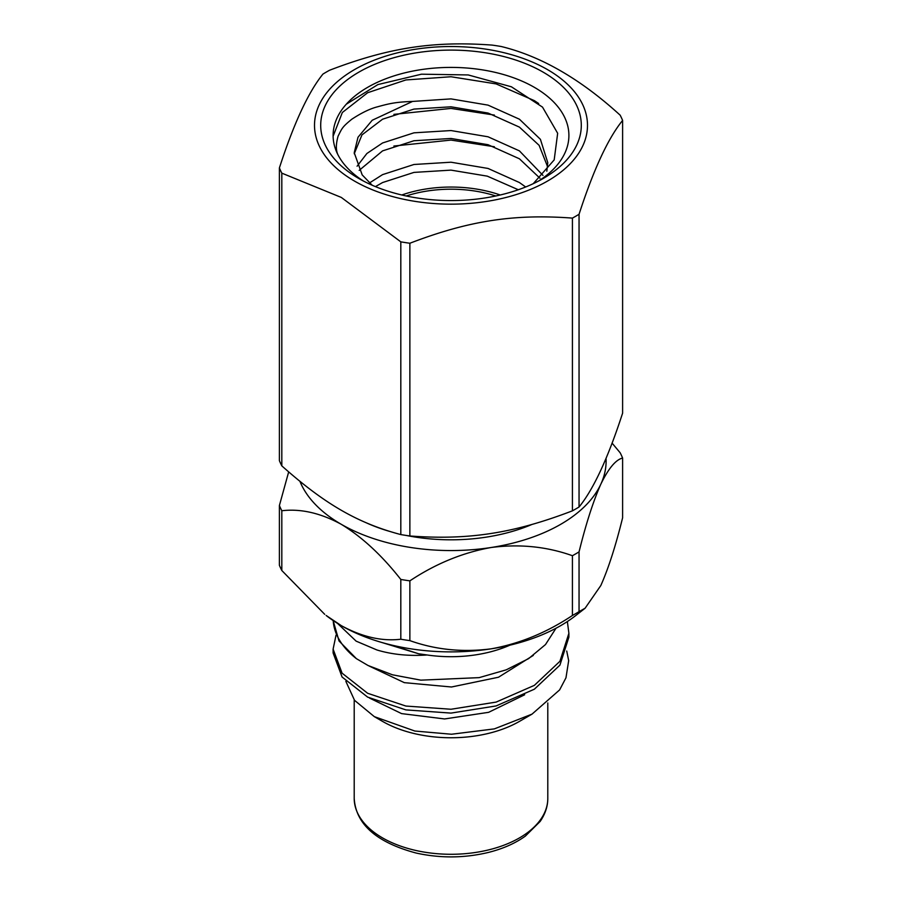 <?xml version="1.0" encoding="UTF-8"?>
<svg xmlns="http://www.w3.org/2000/svg" width="902" height="902" viewBox="0 0 902 902"><rect width="100%" height="100%" fill="white"/><g stroke="black" fill="none" stroke-linecap="round" stroke-linejoin="round"><path stroke-width="1.35" d="M495.773 195.982A91.203 52.654 0 0 0 406.227 195.982M500.215 194.99A94.936 54.808 0 0 0 401.785 194.99M533.24 183.681L554.189 159.902L557.662 133.282L542.519 107.124L511.411 86.795L468.217 74.945L421.505 74.189L377.893 84.574L346.267 104.226A117.891 68.056 0 0 0 333.109 135.469A117.891 68.056 0 0 0 337.912 154.693C335.792 150.217 335.86 144.016 338.115 136.101C341.993 128.445 341.948 127.261 351.757 119.256C361.578 112.795 370.192 108.635 377.622 106.786C390.149 103.302 396.249 102.05 412.564 101.43L372.21 120.259L357.993 137.273L354.227 152.709L362.187 174.898L372.188 185.237M333.12 136.213L342.343 112.502L367.644 92.726L405.889 79.951L451 76.749L496.111 83.909L534.356 100.641L538.663 103.516M393.903 114.374L451 108.42L494.386 115.084M393.903 146.034L451 140.081L494.386 146.755M412.564 101.43L451 98.893L488.038 105.128L519.428 119.211L540.411 139.325L547.773 162.676L546.815 171.211M357.091 166.216L366.877 153.509L382.572 142.967L413.962 132.831L451 130.553L488.038 136.788L519.428 150.882L542.981 175.405M369.482 182.948L382.572 174.627L413.962 164.491L451 162.213L488.038 168.448L519.428 182.542L525.674 186.985M354.238 153.78L361.961 134.894L382.572 119.211L413.962 109.086L451 106.808L488.038 113.043L519.428 127.126L539.114 145.335L547.57 166.633M359.188 170.377L382.572 150.882L413.962 140.746L451 138.468L488.038 144.703L519.428 158.797L539.982 178.258M375.424 186.613L382.572 182.542L413.962 172.406L451 170.128L487.283 176.149L518.312 189.747M358.872 178.528A130.294 75.227 180 0 1 358.861 178.528A130.294 75.227 180 0 1 358.872 72.137A130.294 75.227 180 0 1 543.128 72.137A130.294 75.227 180 0 1 543.139 178.528A130.294 75.227 180 0 1 358.872 178.528M579.05 507.003A176.465 101.881 180 0 1 572.42 510.836L572.42 218.104A176.465 101.881 0 0 0 579.05 214.281L579.05 507.003C593.505 489.29 608.016 458.013 622.606 413.161L622.606 120.428A176.465 101.881 0 0 0 620.181 115.208C580.606 79.06 540.941 56.161 501.185 46.498A176.465 101.881 0 0 0 492.131 45.1C433.219 40.748 388.085 47.817 329.58 70.243A176.465 101.881 0 0 0 322.95 74.077C308.383 92.049 293.86 123.337 279.394 167.919A176.465 101.881 0 0 0 281.819 173.15L281.819 465.872A176.465 101.881 180 0 1 279.394 460.651L279.394 167.919M409.869 243.247L409.869 535.98A176.465 101.881 180 0 1 400.815 534.582L400.815 241.849A176.465 101.881 0 0 0 409.869 243.247C468.781 220.674 513.914 213.774 572.42 218.104M354.475 181.065A136.495 78.812 0 0 0 582.85 145.729A136.495 78.812 0 0 0 415.675 49.215A136.495 78.812 0 0 0 354.475 181.065M366.325 522.822A136.495 78.812 0 0 0 389.822 531.447M406.216 535.45A136.495 78.812 0 0 0 531.954 524.457M400.815 241.849L341.317 197.437L281.819 173.15M622.606 120.428C608.14 138.175 593.617 169.463 579.05 214.281M409.869 535.98C468.363 540.298 513.407 533.432 572.42 510.836M281.819 465.872C324.641 503.959 357.62 523.115 400.815 534.582M299.938 481.352A155.11 89.557 0 0 0 341.317 524.333A155.11 89.557 0 0 0 491.15 547.503A155.11 89.557 0 0 0 600.833 484.182A155.11 89.557 0 0 0 606.043 458.272M612.063 443.085L620.181 452.804A176.465 101.881 180 0 1 622.606 458.036C615.716 459.738 608.455 468.454 600.833 484.182C593.223 501.264 585.962 523.837 579.05 551.877A176.465 101.881 180 0 1 572.42 555.711C546.713 546.544 519.62 543.816 491.15 547.503C462.749 552.588 435.655 563.705 409.869 580.854A176.465 101.881 180 0 1 400.815 579.456C381.896 555.361 362.063 536.983 341.317 524.333C320.548 513.024 300.716 508.491 281.819 510.757A176.465 101.881 180 0 1 279.394 505.526L288.674 471.904M585.105 608.219L575.859 615.457A155.11 89.557 180 0 1 491.15 648.831A155.11 89.557 180 0 1 341.317 625.65A155.11 89.557 180 0 1 326.141 615.457L341.317 625.65C362.085 636.959 381.918 641.48 400.815 639.225A176.465 101.881 0 0 0 409.869 640.623C435.576 649.778 462.67 652.518 491.15 648.831C519.541 643.746 546.635 632.629 572.42 615.48A176.465 101.881 0 0 0 579.05 611.646L585.105 608.219L600.833 585.499C608.433 568.418 615.694 545.845 622.606 517.804L622.606 458.036M279.394 505.526L279.394 565.295A176.465 101.881 0 0 0 281.819 570.515L324.72 614.341M509.901 645.167A96.796 55.879 180 0 1 427.221 654.999M381.636 642.427L418.629 653.77L427.21 654.987C408.922 656.228 392.178 654.57 376.98 649.992L356.11 641.13L337.472 623.338M556.004 628.243L545.496 644.558L528.64 658.607L506.18 669.848L479.188 677.627L420.828 680.153L392.483 674.809L368.039 665.496L356.403 658.663L339.017 640.961L333.109 620.531M333.199 620.587A117.891 68.056 0 0 0 356.403 658.663M345.861 681.36L354.554 700.347L374.319 716.639L382.561 721.397A96.796 55.879 180 0 0 519.439 721.397L532.033 714.125L559.612 689.917L565.971 677.808L568.677 660.647L566.727 651.03M568.891 633.283L568.891 637.128L559.917 665.146L534.356 689.207L496.111 705.939L451 713.099L405.889 709.897L367.644 697.122L342.083 677.019L333.109 652.958L333.109 649.113L342.083 673.174L367.644 693.277L405.889 706.052L451 709.254L496.111 702.094L534.356 685.362L559.917 661.301L568.891 633.283L567.358 621.546M336.018 635.2L333.109 649.113M369.572 698.103L401.582 713.606L444.585 718.95L488.625 712.321L524.682 694.754M369.2 666.071L404.333 682.656L451.496 686.997L498.524 677.222L533.308 655.404M532.033 714.125L494.364 728.884L451.519 734.239L414.864 731.037L374.319 716.639M391.66 645.065L418.629 653.77M572.42 615.48L572.42 555.711M409.869 580.854L409.869 640.623M400.815 639.225L400.815 579.456M281.819 510.757L281.819 570.515M579.05 551.877L579.05 611.646M337.912 154.693A117.891 68.056 0 0 0 363.472 181.065M538.528 181.065A117.891 68.056 0 0 0 518.086 79.5A117.891 68.056 0 0 0 346.267 104.226M354.204 798.383A96.796 55.879 0 0 0 450.989 854.284A96.796 55.879 0 0 0 547.796 798.405C547.807 806.298 545.259 813.987 540.14 821.463L525.359 836.109C515.222 843.37 502.831 848.827 488.185 852.491C464.271 858.174 440.255 858.354 416.138 853.044C376.472 842.412 355.828 824.202 354.204 798.405L354.204 699.918M547.796 702.962L547.796 798.405"/></g></svg>
